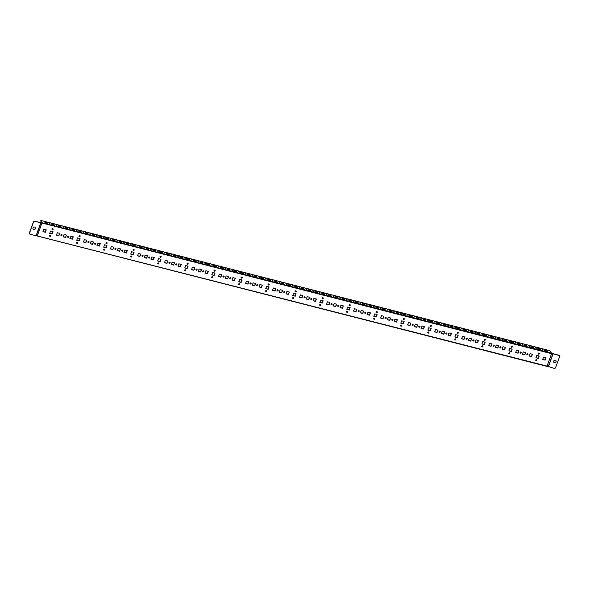 <?xml version="1.0" encoding="UTF-8"?>
<svg xmlns="http://www.w3.org/2000/svg" width="589" height="589" viewBox="0 0 589 589"><rect width="100%" height="100%" fill="white"/><g stroke="black" fill="none" stroke-linecap="round" stroke-linejoin="round"><path stroke-width="0.88" d="M520.102 352.428A0.618 0.56 149.5 0 0 520.713 353.142A0.618 0.56 149.5 0 0 521.199 352.259A0.618 0.56 149.5 0 0 520.102 352.428M521.147 352.185A0.618 0.56 -30.5 0 1 520.102 352.804M493.089 345.515A0.618 0.56 149.5 0 0 493.7 346.229A0.618 0.56 149.5 0 0 494.186 345.345A0.618 0.56 149.5 0 0 493.089 345.515M494.134 345.272A0.618 0.56 -30.5 0 1 493.089 345.89M466.076 338.609A0.618 0.56 149.5 0 0 466.694 339.316A0.618 0.56 149.5 0 0 467.18 338.439A0.618 0.56 149.5 0 0 466.076 338.609M467.121 338.366A0.618 0.56 -30.5 0 1 466.076 338.977M439.07 331.695A0.618 0.56 149.5 0 0 439.681 332.41A0.618 0.56 149.5 0 0 440.167 331.526A0.618 0.56 149.5 0 0 439.07 331.695M440.108 331.452A0.618 0.56 -30.5 0 1 439.063 332.071M412.057 324.782A0.618 0.56 149.5 0 0 412.668 325.496A0.618 0.56 149.5 0 0 413.154 324.62A0.618 0.56 149.5 0 0 412.057 324.782M413.095 324.539A0.618 0.56 -30.5 0 1 412.05 325.157M385.044 317.876A0.618 0.56 149.5 0 0 386.178 318.163A0.618 0.56 149.5 0 0 385.567 317.449A0.618 0.56 149.5 0 0 385.044 317.876M386.089 317.633A0.618 0.56 -30.5 0 1 385.037 318.244M358.031 310.963A0.618 0.56 149.5 0 0 358.642 311.677A0.618 0.56 149.5 0 0 359.128 310.793A0.618 0.56 149.5 0 0 358.031 310.963M359.076 310.72A0.618 0.56 -30.5 0 1 358.024 311.338M331.018 304.049A0.618 0.56 149.5 0 0 331.629 304.763A0.618 0.56 149.5 0 0 332.115 303.887A0.618 0.56 149.5 0 0 331.018 304.049M332.063 303.806A0.618 0.56 -30.5 0 1 331.018 304.425M304.005 297.143A0.618 0.56 149.5 0 0 305.139 297.43A0.618 0.56 149.5 0 0 304.528 296.716A0.618 0.56 149.5 0 0 304.005 297.143M305.05 296.9A0.618 0.56 -30.5 0 1 304.005 297.511M276.992 290.23A0.618 0.56 149.5 0 0 277.61 290.944A0.618 0.56 149.5 0 0 278.096 290.06A0.618 0.56 149.5 0 0 276.992 290.23M278.037 289.987A0.618 0.56 -30.5 0 1 276.992 290.605M249.986 283.316A0.618 0.56 149.5 0 0 250.597 284.031A0.618 0.56 149.5 0 0 251.083 283.154A0.618 0.56 149.5 0 0 249.986 283.316M251.024 283.073A0.618 0.56 -30.5 0 1 249.979 283.692M222.973 276.41A0.618 0.56 149.5 0 0 224.107 276.697A0.618 0.56 149.5 0 0 223.496 275.983A0.618 0.56 149.5 0 0 222.973 276.41M224.011 276.167A0.618 0.56 -30.5 0 1 222.966 276.778M195.96 269.497A0.618 0.56 149.5 0 0 196.571 270.211A0.618 0.56 149.5 0 0 197.057 269.328A0.618 0.56 149.5 0 0 195.96 269.497M197.006 269.254A0.618 0.56 -30.5 0 1 195.953 269.872M168.947 262.584A0.618 0.56 149.5 0 0 169.558 263.298A0.618 0.56 149.5 0 0 170.044 262.422A0.618 0.56 149.5 0 0 168.947 262.584M169.993 262.341A0.618 0.56 -30.5 0 1 168.94 262.959M141.934 255.678A0.618 0.56 149.5 0 0 143.068 255.965A0.618 0.56 149.5 0 0 142.457 255.251A0.618 0.56 149.5 0 0 141.934 255.678M142.98 255.435A0.618 0.56 -30.5 0 1 141.934 256.046M114.921 248.764A0.618 0.56 149.5 0 0 115.532 249.478A0.618 0.56 149.5 0 0 116.018 248.595A0.618 0.56 149.5 0 0 114.921 248.764M115.967 248.521A0.618 0.56 -30.5 0 1 114.921 249.14M87.908 241.851A0.618 0.56 149.5 0 0 88.527 242.565A0.618 0.56 149.5 0 0 89.013 241.689A0.618 0.56 149.5 0 0 87.908 241.851M88.954 241.608A0.618 0.56 -30.5 0 1 87.908 242.226M526.853 354.158A0.618 0.56 149.5 0 0 527.987 354.445A0.618 0.56 149.5 0 0 527.376 353.731A0.618 0.56 149.5 0 0 526.853 354.158M527.899 353.908A0.618 0.56 -30.5 0 1 526.853 354.526M499.84 347.245A0.618 0.56 149.5 0 0 500.459 347.959A0.618 0.56 149.5 0 0 500.944 347.076A0.618 0.56 149.5 0 0 499.84 347.245M500.886 347.002A0.618 0.56 -30.5 0 1 499.84 347.62M472.834 340.332A0.618 0.56 149.5 0 0 473.446 341.046A0.618 0.56 149.5 0 0 473.931 340.17A0.618 0.56 149.5 0 0 472.834 340.332M473.873 340.089A0.618 0.56 -30.5 0 1 472.827 340.707M445.821 333.426A0.618 0.56 149.5 0 0 446.955 333.713A0.618 0.56 149.5 0 0 446.344 332.999A0.618 0.56 149.5 0 0 445.821 333.426M446.867 333.183A0.618 0.56 -30.5 0 1 445.814 333.794M418.808 326.512A0.618 0.56 149.5 0 0 419.42 327.226A0.618 0.56 149.5 0 0 419.905 326.343A0.618 0.56 149.5 0 0 418.808 326.512M419.854 326.269A0.618 0.56 -30.5 0 1 418.801 326.888M391.795 319.599A0.618 0.56 149.5 0 0 392.407 320.313A0.618 0.56 149.5 0 0 392.892 319.437A0.618 0.56 149.5 0 0 391.795 319.599M392.841 319.356A0.618 0.56 -30.5 0 1 391.795 319.974M364.782 312.693A0.618 0.56 149.5 0 0 365.916 312.98A0.618 0.56 149.5 0 0 365.305 312.266A0.618 0.56 149.5 0 0 364.782 312.693M365.828 312.45A0.618 0.56 -30.5 0 1 364.782 313.061M337.769 305.779A0.618 0.56 149.5 0 0 338.38 306.494A0.618 0.56 149.5 0 0 338.874 305.61A0.618 0.56 149.5 0 0 337.769 305.779M338.815 305.536A0.618 0.56 -30.5 0 1 337.769 306.155M310.756 298.866A0.618 0.56 149.5 0 0 311.375 299.58A0.618 0.56 149.5 0 0 311.861 298.704A0.618 0.56 149.5 0 0 310.756 298.866M311.802 298.623A0.618 0.56 -30.5 0 1 310.756 299.241M283.751 291.96A0.618 0.56 149.5 0 0 284.885 292.247A0.618 0.56 149.5 0 0 284.273 291.533A0.618 0.56 149.5 0 0 283.751 291.96M284.789 291.717A0.618 0.56 -30.5 0 1 283.743 292.328M256.738 285.047A0.618 0.56 149.5 0 0 257.349 285.761A0.618 0.56 149.5 0 0 257.835 284.877A0.618 0.56 149.5 0 0 256.738 285.047M257.783 284.804A0.618 0.56 -30.5 0 1 256.73 285.422M229.725 278.133A0.618 0.56 149.5 0 0 230.336 278.847A0.618 0.56 149.5 0 0 230.822 277.971A0.618 0.56 149.5 0 0 229.725 278.133M230.77 277.89A0.618 0.56 -30.5 0 1 229.717 278.509M202.712 271.227A0.618 0.56 149.5 0 0 203.846 271.514A0.618 0.56 149.5 0 0 203.234 270.8A0.618 0.56 149.5 0 0 202.712 271.227M203.757 270.984A0.618 0.56 -30.5 0 1 202.712 271.595M175.699 264.314A0.618 0.56 149.5 0 0 176.31 265.028A0.618 0.56 149.5 0 0 176.796 264.144A0.618 0.56 149.5 0 0 175.699 264.314M176.744 264.071A0.618 0.56 -30.5 0 1 175.699 264.689M148.686 257.4A0.618 0.56 149.5 0 0 149.297 258.115A0.618 0.56 149.5 0 0 149.79 257.238A0.618 0.56 149.5 0 0 148.686 257.4M149.731 257.157A0.618 0.56 -30.5 0 1 148.686 257.776M121.68 250.494A0.618 0.56 149.5 0 0 122.291 251.201A0.618 0.56 149.5 0 0 122.777 250.325A0.618 0.56 149.5 0 0 121.68 250.494M122.718 250.251A0.618 0.56 -30.5 0 1 121.673 250.862M94.667 243.581A0.618 0.56 149.5 0 0 95.278 244.295A0.618 0.56 149.5 0 0 95.764 243.412A0.618 0.56 149.5 0 0 94.667 243.581M95.705 243.338A0.618 0.56 -30.5 0 1 94.66 243.956M67.654 236.668A0.618 0.56 149.5 0 0 68.265 237.382A0.618 0.56 149.5 0 0 68.751 236.506A0.618 0.56 149.5 0 0 67.654 236.668M68.699 236.425A0.618 0.56 -30.5 0 1 67.647 237.043M60.903 234.945A0.618 0.56 149.5 0 0 61.514 235.652A0.618 0.56 149.5 0 0 62 234.775A0.618 0.56 149.5 0 0 60.903 234.945M61.941 234.702A0.618 0.56 -30.5 0 1 60.895 235.313M535.784 360.056A0.618 0.56 149.5 0 0 536.918 360.343A0.618 0.56 149.5 0 0 536.307 359.629A0.618 0.56 149.5 0 0 535.784 360.056M535.776 360.424A0.618 0.56 149.5 0 0 536.822 359.805M508.771 353.142A0.618 0.56 149.5 0 0 509.382 353.856A0.618 0.56 149.5 0 0 509.868 352.973A0.618 0.56 149.5 0 0 508.771 353.142M508.763 353.518A0.618 0.56 149.5 0 0 509.816 352.899M481.758 346.229A0.618 0.56 149.5 0 0 482.369 346.943A0.618 0.56 149.5 0 0 482.855 346.06A0.618 0.56 149.5 0 0 481.758 346.229M481.758 346.604A0.618 0.56 149.5 0 0 482.803 345.986M454.745 339.323A0.618 0.56 149.5 0 0 455.879 339.61A0.618 0.56 149.5 0 0 455.268 338.896A0.618 0.56 149.5 0 0 454.745 339.323M454.745 339.691A0.618 0.56 149.5 0 0 455.79 339.073M427.732 332.41A0.618 0.56 149.5 0 0 428.343 333.124A0.618 0.56 149.5 0 0 428.836 332.24A0.618 0.56 149.5 0 0 427.732 332.41M427.732 332.785A0.618 0.56 149.5 0 0 428.777 332.167M400.719 325.496A0.618 0.56 149.5 0 0 401.337 326.21A0.618 0.56 149.5 0 0 401.823 325.334A0.618 0.56 149.5 0 0 400.719 325.496M400.719 325.872A0.618 0.56 149.5 0 0 401.764 325.253M373.713 318.59A0.618 0.56 149.5 0 0 374.847 318.877A0.618 0.56 149.5 0 0 374.236 318.163A0.618 0.56 149.5 0 0 373.713 318.59M373.706 318.958A0.618 0.56 149.5 0 0 374.751 318.347M346.7 311.677A0.618 0.56 149.5 0 0 347.311 312.391A0.618 0.56 149.5 0 0 347.797 311.507A0.618 0.56 149.5 0 0 346.7 311.677M346.693 312.052A0.618 0.56 149.5 0 0 347.746 311.434M319.687 304.763A0.618 0.56 149.5 0 0 320.298 305.477A0.618 0.56 149.5 0 0 320.784 304.601A0.618 0.56 149.5 0 0 319.687 304.763M319.68 305.139A0.618 0.56 149.5 0 0 320.733 304.52M292.674 297.857A0.618 0.56 149.5 0 0 293.808 298.144A0.618 0.56 149.5 0 0 293.197 297.43A0.618 0.56 149.5 0 0 292.674 297.857M292.674 298.225A0.618 0.56 149.5 0 0 293.72 297.614M265.661 290.944A0.618 0.56 149.5 0 0 266.272 291.658A0.618 0.56 149.5 0 0 266.758 290.775A0.618 0.56 149.5 0 0 265.661 290.944M265.661 291.319A0.618 0.56 149.5 0 0 266.707 290.701M238.648 284.031A0.618 0.56 149.5 0 0 239.259 284.745A0.618 0.56 149.5 0 0 239.752 283.869A0.618 0.56 149.5 0 0 238.648 284.031M238.648 284.406A0.618 0.56 149.5 0 0 239.694 283.788M211.635 277.124A0.618 0.56 149.5 0 0 212.254 277.831A0.618 0.56 149.5 0 0 212.739 276.955A0.618 0.56 149.5 0 0 211.635 277.124M211.635 277.493A0.618 0.56 149.5 0 0 212.681 276.882M184.629 270.211A0.618 0.56 149.5 0 0 185.24 270.925A0.618 0.56 149.5 0 0 185.726 270.042A0.618 0.56 149.5 0 0 184.629 270.211M184.622 270.587A0.618 0.56 149.5 0 0 185.668 269.968M157.616 263.298A0.618 0.56 149.5 0 0 158.227 264.012A0.618 0.56 149.5 0 0 158.713 263.136A0.618 0.56 149.5 0 0 157.616 263.298M157.609 263.673A0.618 0.56 149.5 0 0 158.662 263.055M130.603 256.392A0.618 0.56 149.5 0 0 131.737 256.679A0.618 0.56 149.5 0 0 131.126 255.965A0.618 0.56 149.5 0 0 130.603 256.392M130.596 256.76A0.618 0.56 149.5 0 0 131.649 256.149M103.59 249.478A0.618 0.56 149.5 0 0 104.201 250.192A0.618 0.56 149.5 0 0 104.687 249.309A0.618 0.56 149.5 0 0 103.59 249.478M103.59 249.854A0.618 0.56 149.5 0 0 104.636 249.235M76.577 242.565A0.618 0.56 149.5 0 0 77.188 243.279A0.618 0.56 149.5 0 0 77.674 242.403A0.618 0.56 149.5 0 0 76.577 242.565M76.577 242.94A0.618 0.56 149.5 0 0 77.623 242.322M538.191 353.444A0.618 0.56 149.5 0 0 538.802 354.151A0.618 0.56 149.5 0 0 539.288 353.275A0.618 0.56 149.5 0 0 538.191 353.444M538.184 353.812A0.618 0.56 149.5 0 0 539.229 353.201M511.178 346.531A0.618 0.56 149.5 0 0 511.789 347.245A0.618 0.56 149.5 0 0 512.275 346.361A0.618 0.56 149.5 0 0 511.178 346.531M511.171 346.906A0.618 0.56 149.5 0 0 512.216 346.288M484.165 339.617A0.618 0.56 149.5 0 0 484.776 340.332A0.618 0.56 149.5 0 0 485.262 339.455A0.618 0.56 149.5 0 0 484.165 339.617M484.158 339.993A0.618 0.56 149.5 0 0 485.211 339.374M457.152 332.711A0.618 0.56 149.5 0 0 458.286 332.999A0.618 0.56 149.5 0 0 457.675 332.284A0.618 0.56 149.5 0 0 457.152 332.711M457.145 333.079A0.618 0.56 149.5 0 0 458.198 332.468M430.139 325.798A0.618 0.56 149.5 0 0 430.75 326.512A0.618 0.56 149.5 0 0 431.236 325.629A0.618 0.56 149.5 0 0 430.139 325.798M430.139 326.173A0.618 0.56 149.5 0 0 431.185 325.555M403.126 318.885A0.618 0.56 149.5 0 0 403.737 319.599A0.618 0.56 149.5 0 0 404.231 318.723A0.618 0.56 149.5 0 0 403.126 318.885M403.126 319.26A0.618 0.56 149.5 0 0 404.172 318.642M376.113 311.979A0.618 0.56 149.5 0 0 376.732 312.685A0.618 0.56 149.5 0 0 377.218 311.809A0.618 0.56 149.5 0 0 376.113 311.979M376.113 312.347A0.618 0.56 149.5 0 0 377.159 311.736M349.108 305.065A0.618 0.56 149.5 0 0 349.719 305.779A0.618 0.56 149.5 0 0 350.205 304.896A0.618 0.56 149.5 0 0 349.108 305.065M349.1 305.441A0.618 0.56 149.5 0 0 350.146 304.822M322.095 298.152A0.618 0.56 149.5 0 0 322.706 298.866A0.618 0.56 149.5 0 0 323.192 297.99A0.618 0.56 149.5 0 0 322.095 298.152M322.087 298.527A0.618 0.56 149.5 0 0 323.133 297.909M295.082 291.246A0.618 0.56 149.5 0 0 296.215 291.533A0.618 0.56 149.5 0 0 295.604 290.819A0.618 0.56 149.5 0 0 295.082 291.246M295.074 291.614A0.618 0.56 149.5 0 0 296.127 291.003M268.069 284.332A0.618 0.56 149.5 0 0 268.68 285.047A0.618 0.56 149.5 0 0 269.166 284.163A0.618 0.56 149.5 0 0 268.069 284.332M268.061 284.708A0.618 0.56 149.5 0 0 269.114 284.089M241.056 277.419A0.618 0.56 149.5 0 0 241.667 278.133A0.618 0.56 149.5 0 0 242.153 277.257A0.618 0.56 149.5 0 0 241.056 277.419M241.056 277.794A0.618 0.56 149.5 0 0 242.101 277.176M214.043 270.513A0.618 0.56 149.5 0 0 215.176 270.8A0.618 0.56 149.5 0 0 214.565 270.086A0.618 0.56 149.5 0 0 214.043 270.513M214.043 270.881A0.618 0.56 149.5 0 0 215.088 270.27M187.03 263.6A0.618 0.56 149.5 0 0 187.648 264.314A0.618 0.56 149.5 0 0 188.134 263.43A0.618 0.56 149.5 0 0 187.03 263.6M187.03 263.975A0.618 0.56 149.5 0 0 188.075 263.357M160.024 256.686A0.618 0.56 149.5 0 0 160.635 257.4A0.618 0.56 149.5 0 0 161.121 256.524A0.618 0.56 149.5 0 0 160.024 256.686M160.017 257.062A0.618 0.56 149.5 0 0 161.062 256.443M133.011 249.78A0.618 0.56 149.5 0 0 134.145 250.067A0.618 0.56 149.5 0 0 133.534 249.353A0.618 0.56 149.5 0 0 133.011 249.78M133.004 250.148A0.618 0.56 149.5 0 0 134.049 249.537M105.998 242.867A0.618 0.56 149.5 0 0 106.609 243.581A0.618 0.56 149.5 0 0 107.095 242.697A0.618 0.56 149.5 0 0 105.998 242.867M105.991 243.242A0.618 0.56 149.5 0 0 107.043 242.624M78.985 235.953A0.618 0.56 149.5 0 0 79.596 236.668A0.618 0.56 149.5 0 0 80.082 235.791A0.618 0.56 149.5 0 0 78.985 235.953M78.978 236.329A0.618 0.56 149.5 0 0 80.03 235.71M51.972 229.047A0.618 0.56 149.5 0 0 53.106 229.335A0.618 0.56 149.5 0 0 51.972 229.047M51.972 229.416A0.618 0.56 149.5 0 0 53.017 228.804M49.564 235.659A0.618 0.56 149.5 0 0 50.698 235.946A0.618 0.56 149.5 0 0 50.087 235.232A0.618 0.56 149.5 0 0 49.564 235.659M49.564 236.027A0.618 0.56 149.5 0 0 50.61 235.416M542.381 349.527L543.095 349.962L542.381 349.527M535.629 347.797L536.336 348.232L535.629 347.797M528.878 346.067L529.585 346.509L528.878 346.067M522.119 344.344L522.833 344.779L522.119 344.344M515.368 342.614L516.082 343.048L515.368 342.614M508.616 340.884L509.33 341.325L508.616 340.884M501.865 339.161L502.572 339.595L501.865 339.161M495.106 337.431L495.82 337.865L495.106 337.431M488.355 335.701L489.069 336.142L488.355 335.701M481.603 333.978L482.317 334.412L481.603 333.978M474.852 332.248L475.566 332.682L474.852 332.248M468.1 330.517L468.807 330.959L468.1 330.517M461.342 328.795L462.056 329.229L461.342 328.795M454.59 327.064L455.304 327.499L454.59 327.064M447.839 325.334L448.553 325.776L447.839 325.334M441.087 323.611L441.794 324.046L441.087 323.611M434.336 321.881L435.043 322.316L434.336 321.881M427.577 320.151L428.291 320.593L427.577 320.151M420.826 318.428L421.54 318.863L420.826 318.428M414.074 316.698L414.789 317.132L414.074 316.698M407.323 314.968L408.03 315.409L407.323 314.968M400.564 313.245L401.278 313.679L400.564 313.245M393.813 311.515L394.527 311.949L393.813 311.515M387.061 309.785L387.776 310.226L387.061 309.785M380.31 308.062L381.024 308.496L380.31 308.062M373.559 306.332L374.265 306.766L373.559 306.332M366.8 304.601L367.514 305.043L366.8 304.601M360.048 302.879L360.762 303.313L360.048 302.879M353.297 301.148L354.011 301.583L353.297 301.148M346.546 299.418L347.252 299.86L346.546 299.418M339.794 297.695L340.501 298.13L339.794 297.695M333.035 295.965L333.749 296.4L333.035 295.965M326.284 294.235L326.998 294.677L326.284 294.235M319.532 292.512L320.247 292.947L319.532 292.512M312.781 290.782L313.488 291.216L312.781 290.782M306.022 289.052L306.736 289.493L306.022 289.052M299.271 287.329L299.985 287.763L299.271 287.329M292.519 285.599L293.234 286.033L292.519 285.599M285.768 283.869L286.482 284.31L285.768 283.869M279.017 282.146L279.723 282.58L279.017 282.146M272.258 280.416L272.972 280.85L272.258 280.416M265.506 278.685L266.221 279.127L265.506 278.685M258.755 276.963L259.469 277.397L258.755 276.963M252.004 275.232L252.71 275.667L252.004 275.232M245.252 273.502L245.959 273.944L245.252 273.502M238.493 271.779L239.208 272.214L238.493 271.779M231.742 270.049L232.456 270.484L231.742 270.049M224.991 268.319L225.705 268.761L224.991 268.319M218.239 266.596L218.946 267.031L218.239 266.596M211.48 264.866L212.195 265.3L211.48 264.866M204.729 263.136L205.443 263.577L204.729 263.136M197.978 261.413L198.692 261.847L197.978 261.413M191.226 259.683L191.94 260.117L191.226 259.683M184.475 257.953L185.182 258.394L184.475 257.953M177.716 256.23L178.43 256.664L177.716 256.23M170.965 254.5L171.679 254.934L170.965 254.5M164.213 252.769L164.927 253.211L164.213 252.769M157.462 251.047L158.169 251.481L157.462 251.047M150.71 249.316L151.417 249.751L150.71 249.316M143.952 247.586L144.666 248.028L143.952 247.586M137.2 245.863L137.914 246.298L137.2 245.863M130.449 244.133L131.163 244.568L130.449 244.133M123.697 242.403L124.404 242.845L123.697 242.403M116.939 240.68L117.653 241.115L116.939 240.68M110.187 238.95L110.901 239.384L110.187 238.95M103.436 237.22L104.15 237.661L103.436 237.22M96.684 235.497L97.399 235.931L96.684 235.497M89.933 233.767L90.64 234.201L89.933 233.767M83.174 232.037L83.888 232.478L83.174 232.037M76.423 230.314L77.137 230.748L76.423 230.314M69.671 228.584L70.385 229.018L69.671 228.584M62.92 226.853L63.627 227.295L62.92 226.853M56.169 225.131L56.875 225.565L56.169 225.131M49.41 223.4L50.124 223.835L49.41 223.4M555.964 360.726A1.318 1.2 -30.5 0 1 553.697 362.058M553.66 361.16A1.318 1.2 149.5 0 0 554.971 362.684A1.318 1.2 149.5 0 0 556.016 360.799A1.318 1.2 149.5 0 0 553.66 361.16M35.303 227.516A1.318 1.2 -30.5 0 1 33.036 228.856M33.006 227.958A1.318 1.2 149.5 0 0 34.317 229.482A1.318 1.2 149.5 0 0 35.355 227.597A1.318 1.2 149.5 0 0 33.006 227.958M551.635 353.378L550.472 351.191L549.139 350.492L41.591 220.632L40.737 220.661L41.944 223.01L37.232 235.968L30.238 234.326A1.178 1.06 149.5 0 1 29.612 233.87L29.516 233.708A1.178 1.06 -30.5 0 1 29.45 232.832L29.546 232.994A1.178 1.06 149.5 0 0 29.612 233.87M51.994 224.659L54.424 225.285L53.849 224.321L51.42 223.695L51.994 224.659M45.235 222.936L47.672 223.555L47.098 222.59L44.668 221.965L45.235 222.936M58.171 225.425L58.745 226.39L61.175 227.008L60.608 226.043L58.171 225.425M64.93 227.148L65.497 228.12L67.926 228.738L67.36 227.774L64.93 227.148M71.681 228.878L72.248 229.843L74.678 230.468L74.111 229.504L71.681 228.878M78.433 230.608L79 231.573L81.437 232.191L80.862 231.227L78.433 230.608M85.184 232.331L85.758 233.303L88.188 233.921L87.614 232.957L85.184 232.331M91.943 234.061L92.51 235.026L94.939 235.652L94.373 234.687L91.943 234.061M98.694 235.791L99.261 236.756L101.691 237.374L101.124 236.41L98.694 235.791M105.446 237.514L106.013 238.486L108.442 239.105L107.875 238.14L105.446 237.514M112.197 239.244L112.764 240.209L115.201 240.835L114.627 239.87L112.197 239.244M118.949 240.975L119.523 241.939L121.952 242.558L121.386 241.593L118.949 240.975M125.707 242.697L126.274 243.669L128.704 244.288L128.137 243.323L125.707 242.697M132.459 244.428L133.026 245.392L135.455 246.018L134.888 245.053L132.459 244.428M139.21 246.158L139.777 247.122L142.214 247.741L141.64 246.776L139.21 246.158M145.962 247.881L146.536 248.852L148.965 249.471L148.391 248.506L145.962 247.881M152.713 249.611L153.287 250.575L155.717 251.201L155.15 250.237L152.713 249.611M159.472 251.341L160.039 252.306L162.468 252.924L161.901 251.959L159.472 251.341M166.223 253.064L166.79 254.036L169.22 254.654L168.653 253.69L166.223 253.064M172.975 254.794L173.541 255.759L175.978 256.384L175.404 255.42L172.975 254.794M179.726 256.524L180.3 257.489L182.73 258.107L182.156 257.143L179.726 256.524M186.477 258.247L187.052 259.219L189.481 259.837L188.914 258.873L186.477 258.247M193.236 259.977L193.803 260.942L196.233 261.568L195.666 260.603L193.236 259.977M199.988 261.707L200.554 262.672L202.984 263.29L202.417 262.326L199.988 261.707M206.739 263.43L207.306 264.402L209.743 265.021L209.169 264.056L206.739 263.43M213.49 265.16L214.065 266.125L216.494 266.751L215.927 265.786L213.49 265.16M220.249 266.891L220.816 267.855L223.246 268.474L222.679 267.509L220.249 266.891M227.001 268.613L227.568 269.585L229.997 270.204L229.43 269.239L227.001 268.613M233.752 270.344L234.319 271.308L236.756 271.934L236.182 270.969L233.752 270.344M240.503 272.074L241.078 273.038L243.507 273.657L242.933 272.692L240.503 272.074M247.255 273.797L247.829 274.768L250.259 275.387L249.692 274.422L247.255 273.797M254.014 275.527L254.581 276.491L257.01 277.117L256.443 276.153L254.014 275.527M260.765 277.257L261.332 278.222L263.762 278.84L263.195 277.875L260.765 277.257M267.516 278.98L268.083 279.952L270.52 280.57L269.946 279.606L267.516 278.98M274.268 280.71L274.842 281.675L277.272 282.3L276.697 281.336L274.268 280.71M281.019 282.44L281.594 283.405L284.023 284.023L283.456 283.059L281.019 282.44M287.778 284.163L288.345 285.135L290.775 285.753L290.208 284.789L287.778 284.163M294.529 285.893L295.096 286.858L297.526 287.484L296.959 286.519L294.529 285.893M301.281 287.623L301.848 288.588L304.285 289.206L303.71 288.242L301.281 287.623M308.032 289.346L308.607 290.318L311.036 290.937L310.469 289.972L308.032 289.346M314.791 291.076L315.358 292.041L317.788 292.667L317.221 291.702L314.791 291.076M321.542 292.807L322.109 293.771L324.539 294.39L323.972 293.425L321.542 292.807M328.294 294.529L328.861 295.501L331.298 296.12L330.724 295.155L328.294 294.529M335.045 296.26L335.62 297.224L338.049 297.85L337.475 296.885L335.045 296.26M341.797 297.99L342.371 298.954L344.801 299.573L344.234 298.608L341.797 297.99M348.555 299.713L349.122 300.684L351.552 301.303L350.985 300.338L348.555 299.713M355.307 301.443L355.874 302.407L358.303 303.033L357.737 302.069L355.307 301.443M362.058 303.173L362.625 304.138L365.062 304.756L364.488 303.791L362.058 303.173M368.81 304.896L369.384 305.868L371.814 306.486L371.239 305.522L368.81 304.896M375.561 306.626L376.135 307.591L378.565 308.216L377.998 307.252L375.561 306.626M382.32 308.356L382.887 309.321L385.316 309.939L384.75 308.975L382.32 308.356M389.071 310.079L389.638 311.051L392.068 311.669L391.501 310.705L389.071 310.079M395.823 311.809L396.39 312.774L398.827 313.4L398.252 312.435L395.823 311.809M402.574 313.539L403.148 314.504L405.578 315.122L405.011 314.158L402.574 313.539M409.333 315.262L409.9 316.234L412.329 316.853L411.763 315.888L409.333 315.262M416.084 316.992L416.651 317.957L419.081 318.583L418.514 317.618L416.084 316.992M422.836 318.723L423.403 319.687L425.832 320.306L425.265 319.341L422.836 318.723M429.587 320.445L430.161 321.417L432.591 322.036L432.017 321.071L429.587 320.445M436.339 322.176L436.913 323.14L439.342 323.766L438.776 322.801L436.339 322.176M443.097 323.906L443.664 324.87L446.094 325.489L445.527 324.524L443.097 323.906M449.849 325.629L450.416 326.601L452.845 327.219L452.278 326.254L449.849 325.629M456.6 327.359L457.167 328.323L459.604 328.949L459.03 327.985L456.6 327.359M463.352 329.089L463.926 330.054L466.355 330.672L465.781 329.707L463.352 329.089M470.103 330.812L470.677 331.784L473.107 332.402L472.54 331.438L470.103 330.812M476.862 332.542L477.429 333.507L479.858 334.132L479.291 333.168L476.862 332.542M483.613 334.272L484.18 335.237L486.61 335.855L486.043 334.891L483.613 334.272M490.365 335.995L490.931 336.967L493.368 337.585L492.794 336.621L490.365 335.995M497.116 337.725L497.69 338.69L500.12 339.316L499.553 338.351L497.116 337.725M503.875 339.455L504.442 340.42L506.871 341.038L506.304 340.074L503.875 339.455M510.626 341.178L511.193 342.15L513.623 342.769L513.056 341.804L510.626 341.178M517.378 342.908L517.945 343.873L520.374 344.499L519.807 343.534L517.378 342.908M524.129 344.639L524.703 345.603L527.133 346.222L526.559 345.257L524.129 344.639M530.88 346.361L531.455 347.333L533.884 347.952L533.317 346.987L530.88 346.361M537.639 348.092L538.206 349.056L540.636 349.682L540.069 348.717L537.639 348.092M544.391 349.822L544.958 350.786L547.387 351.405L546.82 350.44L544.391 349.822M51.722 224.21L53.974 225.167M44.97 222.48L47.223 223.445M40.759 220.787L41.576 222.804M58.473 225.933L60.726 226.898M65.232 227.663L67.485 228.628M71.983 229.393L74.236 230.351M78.735 231.116L80.987 232.081M85.486 232.846L87.739 233.811M92.237 234.569L94.498 235.534M98.996 236.299L101.249 237.264M105.748 238.03L108.001 238.994M112.499 239.752L114.752 240.717M119.25 241.483L121.503 242.447M126.002 243.213L128.262 244.177M132.761 244.936L135.014 245.9M139.512 246.666L141.765 247.63M146.263 248.396L148.516 249.361M153.015 250.119L155.268 251.083M159.774 251.849L162.027 252.814M166.525 253.579L168.778 254.544M173.276 255.302L175.529 256.267M180.028 257.032L182.281 257.997M186.779 258.762L189.04 259.727M193.538 260.485L195.791 261.45M200.289 262.215L202.542 263.18M207.041 263.946L209.294 264.91M213.792 265.668L216.045 266.633M220.544 267.399L222.804 268.363M227.302 269.129L229.555 270.093M234.054 270.852L236.307 271.816M240.805 272.582L243.058 273.546M247.557 274.312L249.81 275.277M254.315 276.035L256.568 276.999M261.067 277.765L263.32 278.73M267.818 279.495L270.071 280.46M274.57 281.218L276.823 282.183M281.321 282.948L283.581 283.913M288.08 284.678L290.333 285.643M294.831 286.401L297.084 287.366M301.583 288.131L303.836 289.096M308.334 289.862L310.587 290.826M315.086 291.584L317.346 292.549M321.844 293.315L324.097 294.279M328.596 295.045L330.849 296.009M335.347 296.768L337.6 297.732M342.099 298.498L344.351 299.462M348.857 300.228L351.11 301.193M355.609 301.951L357.862 302.915M362.36 303.681L364.613 304.646M369.112 305.411L371.364 306.376M375.863 307.134L378.123 308.099M382.622 308.864L384.875 309.829M389.373 310.594L391.626 311.559M396.125 312.317L398.378 313.282M402.876 314.047L405.129 315.012M409.627 315.778L411.888 316.742M416.386 317.5L418.639 318.465M423.138 319.231L425.391 320.195M429.889 320.961L432.142 321.925M436.64 322.684L438.893 323.648M443.399 324.414L445.652 325.378M450.151 326.144L452.404 327.109M456.902 327.867L459.155 328.831M463.653 329.597L465.906 330.562M470.405 331.327L472.665 332.292M477.164 333.05L479.417 334.015M483.915 334.78L486.168 335.745M490.666 336.51L492.919 337.475M497.418 338.233L499.671 339.198M504.169 339.963L506.43 340.928M510.928 341.694L513.181 342.658M517.679 343.416L519.932 344.381M524.431 345.147L526.684 346.111M531.182 346.877L533.435 347.841M537.941 348.6L540.194 349.564M544.692 350.33L546.945 351.294M551.665 353.422L546.945 366.38L551.657 353.422L558.858 355.41A1.178 1.06 149.5 0 1 559.55 356.743L555.604 367.588A1.178 1.06 149.5 0 1 554.139 368.368L547.041 366.108L37.225 235.968L41.944 223.01L551.562 353.687M547.041 366.108L37.122 235.968L546.835 366.38M543.522 357.118L542.66 359.496L545.09 360.122L545.951 357.744L543.522 357.118M536.77 355.388L535.902 357.773L538.331 358.392L539.2 356.014L536.77 355.388M530.019 353.665L529.15 356.043L531.58 356.669L532.449 354.283L530.019 353.665M523.268 351.935L522.399 354.313L524.828 354.939L525.697 352.561L523.268 351.935M516.509 350.205L515.647 352.59L518.077 353.209L518.946 350.83L516.509 350.205M509.757 348.482L508.889 350.86L511.326 351.486L512.187 349.1L509.757 348.482M503.006 346.752L502.137 349.13L504.567 349.756L505.436 347.377L503.006 346.752M496.255 345.021L495.386 347.407L497.815 348.025L498.684 345.647L496.255 345.021M489.496 343.299L488.634 345.677L491.064 346.303L491.933 343.917L489.496 343.299M482.744 341.568L481.883 343.947L484.313 344.572L485.174 342.194L482.744 341.568M475.993 339.838L475.124 342.224L477.561 342.842L478.423 340.464L475.993 339.838M469.242 338.115L468.373 340.494L470.802 341.119L471.671 338.734L469.242 338.115M462.49 336.385L461.621 338.763L464.051 339.389L464.92 337.011L462.49 336.385M455.731 334.655L454.87 337.041L457.3 337.659L458.168 335.281L455.731 334.655M448.98 332.932L448.119 335.31L450.548 335.936L451.41 333.551L448.98 332.932M442.229 331.202L441.36 333.58L443.789 334.206L444.658 331.828L442.229 331.202M435.477 329.472L434.608 331.857L437.038 332.476L437.907 330.098L435.477 329.472M428.726 327.749L427.857 330.127L430.287 330.753L431.155 328.368L428.726 327.749M421.967 326.019L421.106 328.397L423.535 329.023L424.404 326.645L421.967 326.019M415.216 324.289L414.347 326.674L416.784 327.293L417.645 324.914L415.216 324.289M408.464 322.566L407.595 324.944L410.025 325.57L410.894 323.184L408.464 322.566M401.713 320.836L400.844 323.214L403.274 323.84L404.142 321.461L401.713 320.836M394.954 319.113L394.093 321.491L396.522 322.109L397.391 319.731L394.954 319.113M388.203 317.383L387.341 319.761L389.771 320.387L390.632 318.001L388.203 317.383M381.451 315.652L380.582 318.031L383.019 318.656L383.881 316.278L381.451 315.652M374.7 313.93L373.831 316.308L376.261 316.926L377.129 314.548L374.7 313.93M367.948 312.199L367.08 314.578L369.509 315.203L370.378 312.818L367.948 312.199M361.19 310.469L360.328 312.847L362.758 313.473L363.627 311.095L361.19 310.469M354.438 308.746L353.577 311.125L356.006 311.743L356.868 309.365L354.438 308.746M347.687 307.016L346.818 309.394L349.248 310.02L350.116 307.635L347.687 307.016M340.935 305.286L340.067 307.664L342.496 308.29L343.365 305.912L340.935 305.286M334.184 303.563L333.315 305.941L335.745 306.56L336.613 304.182L334.184 303.563M327.425 301.833L326.564 304.211L328.993 304.837L329.862 302.452L327.425 301.833M320.674 300.103L319.805 302.481L322.242 303.107L323.103 300.729L320.674 300.103M313.922 298.38L313.053 300.758L315.483 301.377L316.352 298.998L313.922 298.38M307.171 296.65L306.302 299.028L308.732 299.654L309.6 297.268L307.171 296.65M300.412 294.92L299.551 297.298L301.98 297.924L302.849 295.545L300.412 294.92M293.661 293.197L292.799 295.575L295.229 296.193L296.09 293.815L293.661 293.197M286.909 291.467L286.04 293.845L288.477 294.471L289.339 292.085L286.909 291.467M280.158 289.736L279.289 292.115L281.719 292.74L282.587 290.362L280.158 289.736M273.406 288.014L272.538 290.392L274.967 291.01L275.836 288.632L273.406 288.014M266.648 286.283L265.786 288.662L268.216 289.287L269.085 286.902L266.648 286.283M259.896 284.553L259.035 286.931L261.464 287.557L262.326 285.179L259.896 284.553M253.145 282.83L252.276 285.209L254.706 285.827L255.574 283.449L253.145 282.83M246.393 281.1L245.525 283.478L247.954 284.104L248.823 281.719L246.393 281.1M239.642 279.37L238.773 281.748L241.203 282.374L242.072 279.996L239.642 279.37M232.883 277.647L232.022 280.025L234.451 280.644L235.32 278.266L232.883 277.647M226.132 275.917L225.263 278.295L227.7 278.921L228.561 276.536L226.132 275.917M219.38 274.187L218.512 276.565L220.941 277.191L221.81 274.813L219.38 274.187M212.629 272.464L211.76 274.842L214.19 275.461L215.059 273.082L212.629 272.464M205.87 270.734L205.009 273.112L207.438 273.738L208.307 271.352L205.87 270.734M199.119 269.004L198.257 271.382L200.687 272.008L201.548 269.629L199.119 269.004M192.367 267.281L191.499 269.659L193.936 270.277L194.797 267.899L192.367 267.281M185.616 265.551L184.747 267.929L187.177 268.555L188.046 266.169L185.616 265.551M178.865 263.82L177.996 266.199L180.425 266.824L181.294 264.446L178.865 263.82M172.106 262.098L171.244 264.476L173.674 265.094L174.543 262.716L172.106 262.098M165.354 260.367L164.493 262.746L166.923 263.371L167.784 260.986L165.354 260.367M158.603 258.637L157.734 261.015L160.164 261.641L161.033 259.263L158.603 258.637M151.852 256.914L150.983 259.293L153.412 259.911L154.281 257.533L151.852 256.914M145.1 255.184L144.231 257.562L146.661 258.188L147.53 255.803L145.1 255.184M138.341 253.454L137.48 255.832L139.91 256.458L140.778 254.08L138.341 253.454M131.59 251.731L130.721 254.109L133.158 254.728L134.02 252.35L131.59 251.731M124.839 250.001L123.97 252.379L126.399 253.005L127.268 250.619L124.839 250.001M118.087 248.271L117.218 250.656L119.648 251.275L120.517 248.897L118.087 248.271M111.328 246.548L110.467 248.926L112.897 249.545L113.765 247.166L111.328 246.548M104.577 244.818L103.716 247.196L106.145 247.822L107.007 245.436L104.577 244.818M97.826 243.088L96.957 245.473L99.394 246.092L100.255 243.713L97.826 243.088M91.074 241.365L90.205 243.743L92.635 244.361L93.504 241.983L91.074 241.365M84.323 239.635L83.454 242.013L85.884 242.639L86.752 240.253L84.323 239.635M77.564 237.904L76.703 240.29L79.132 240.908L80.001 238.53L77.564 237.904M70.813 236.182L69.951 238.56L72.381 239.178L73.242 236.8L70.813 236.182M64.061 234.451L63.192 236.83L65.622 237.455L66.491 235.07L64.061 234.451M57.31 232.721L56.441 235.107L58.871 235.725L59.739 233.347L57.31 232.721M50.558 230.998L49.69 233.377L52.119 233.995L52.988 231.617L50.558 230.998M43.8 229.268L42.938 231.646L45.368 232.272L46.236 229.887L43.8 229.268M545.812 357.707L544.994 359.96L542.705 359.371M539.06 355.977L538.243 358.23L535.946 357.648M532.309 354.247L531.484 356.507L529.194 355.918M525.557 352.524L524.733 354.777L522.443 354.188M518.799 350.794L517.981 353.047L515.692 352.465M512.047 349.063L511.23 351.324L508.94 350.735M505.296 347.341L504.478 349.594L502.181 349.005M498.544 345.61L497.72 347.863L495.43 347.282M491.793 343.88L490.968 346.141L488.679 345.552M485.034 342.157L484.217 344.41L481.927 343.821M478.283 340.427L477.465 342.68L475.176 342.099M471.531 338.697L470.707 340.957L468.417 340.368M464.78 336.974L463.955 339.227L461.666 338.638M458.028 335.244L457.204 337.497L454.914 336.915M451.27 333.514L450.452 335.774L448.163 335.185M444.518 331.791L443.701 334.044L441.404 333.455M437.767 330.061L436.942 332.314L434.653 331.732M431.015 328.331L430.191 330.591L427.901 330.002M424.257 326.608L423.439 328.861L421.15 328.272M417.505 324.878L416.688 327.131L414.398 326.549M410.754 323.147L409.937 325.408L407.64 324.819M404.002 321.425L403.178 323.678L400.888 323.089M397.251 319.694L396.426 321.947L394.137 321.366M390.492 317.964L389.675 320.225L387.385 319.636M383.741 316.241L382.924 318.494L380.634 317.905M376.989 314.511L376.165 316.764L373.875 316.183M370.238 312.781L369.413 315.041L367.124 314.452M363.487 311.058L362.662 313.311L360.372 312.722M356.728 309.328L355.911 311.581L353.621 310.999M349.976 307.598L349.159 309.858L346.862 309.269M343.225 305.875L342.4 308.128L340.111 307.539M336.474 304.145L335.649 306.398L333.359 305.816M329.715 302.415L328.898 304.675L326.608 304.086M322.963 300.692L322.146 302.945L319.856 302.356M316.212 298.962L315.395 301.215L313.098 300.633M309.461 297.231L308.636 299.492L306.346 298.903M302.709 295.509L301.885 297.762L299.595 297.173M295.95 293.778L295.133 296.031L292.843 295.45M289.199 292.048L288.382 294.309L286.092 293.72M282.448 290.325L281.623 292.578L279.333 291.989M275.696 288.595L274.872 290.848L272.582 290.267M268.945 286.865L268.12 289.125L265.83 288.536M262.186 285.142L261.369 287.395L259.079 286.806M255.435 283.412L254.617 285.665L252.32 285.083M248.683 281.682L247.859 283.942L245.569 283.353M241.932 279.959L241.107 282.212L238.817 281.623M235.173 278.229L234.356 280.482L232.066 279.9M228.422 276.499L227.604 278.759L225.315 278.17M221.67 274.776L220.853 277.029L218.556 276.44M214.919 273.046L214.094 275.299L211.804 274.717M208.167 271.315L207.343 273.576L205.053 272.987M201.409 269.593L200.591 271.846L198.302 271.257M194.657 267.862L193.84 270.115L191.55 269.534M187.906 266.132L187.081 268.393L184.791 267.804M181.154 264.409L180.33 266.662L178.04 266.081M174.403 262.679L173.578 264.932L171.289 264.351M167.644 260.949L166.827 263.209L164.537 262.62M160.893 259.226L160.075 261.479L157.778 260.898M154.141 257.496L153.317 259.749L151.027 259.167M147.39 255.766L146.565 258.026L144.276 257.437M140.631 254.043L139.814 256.296L137.524 255.714M133.88 252.313L133.062 254.566L130.773 253.984M127.128 250.583L126.311 252.843L124.014 252.254M120.377 248.86L119.552 251.113L117.263 250.531M113.625 247.13L112.801 249.383L110.511 248.801M106.867 245.407L106.049 247.66L103.76 247.071M100.115 243.677L99.298 245.93L97.008 245.348M93.364 241.946L92.539 244.199L90.25 243.618M86.612 240.224L85.788 242.477L83.498 241.888M79.861 238.493L79.036 240.746L76.747 240.165M73.102 236.763L72.285 239.016L69.995 238.435M66.351 235.04L65.534 237.293L63.237 236.704M59.599 233.31L58.775 235.563L56.485 234.982M52.848 231.58L52.023 233.833L49.734 233.251M46.089 229.857L45.272 232.11L42.982 231.521M41.944 223.01L34.957 221.368A1.178 1.06 149.5 0 0 33.492 222.156L33.396 221.994A1.178 1.06 -30.5 0 1 34.861 221.214L41.922 222.966M551.643 353.282L558.762 355.248A1.178 1.06 -30.5 0 1 559.432 355.793M33.492 222.156L29.546 232.994M33.396 221.994L29.45 232.832M46.958 222.988L47.098 222.59M53.709 224.718L53.849 224.321M60.461 226.441L60.608 226.043M67.212 228.171L67.36 227.774M73.964 229.901L74.111 229.504M80.722 231.624L80.862 231.227M87.474 233.354L87.614 232.957M94.225 235.085L94.373 234.687M100.977 236.807L101.124 236.41M107.735 238.538L107.875 238.14M114.487 240.268L114.627 239.87M121.238 241.991L121.386 241.593M127.99 243.721L128.137 243.323M134.741 245.444L134.888 245.053M141.5 247.174L141.64 246.776M148.251 248.904L148.391 248.506M155.003 250.627L155.15 250.237M161.754 252.357L161.901 251.959M168.506 254.087L168.653 253.69M175.264 255.81L175.404 255.42M182.016 257.54L182.156 257.143M188.767 259.27L188.914 258.873M195.519 260.993L195.666 260.603M202.277 262.723L202.417 262.326M209.029 264.454L209.169 264.056M215.78 266.176L215.927 265.786M222.532 267.907L222.679 267.509M229.283 269.637L229.43 269.239M236.042 271.36L236.182 270.969M242.793 273.09L242.933 272.692M249.545 274.82L249.692 274.422M256.296 276.543L256.443 276.153M263.047 278.273L263.195 277.875M269.806 280.003L269.946 279.606M276.558 281.726L276.697 281.336M283.309 283.456L283.456 283.059M290.06 285.186L290.208 284.789M296.819 286.909L296.959 286.519M303.571 288.639L303.71 288.242M310.322 290.37L310.469 289.972M317.073 292.092L317.221 291.702M323.825 293.823L323.972 293.425M330.584 295.553L330.724 295.155M337.335 297.276L337.475 296.885M344.086 299.006L344.234 298.608M350.838 300.736L350.985 300.338M357.589 302.459L357.737 302.069M364.348 304.189L364.488 303.791M371.099 305.919L371.239 305.522M377.851 307.642L377.998 307.252M384.602 309.372L384.75 308.975M391.361 311.102L391.501 310.705M398.112 312.825L398.252 312.435M404.864 314.555L405.011 314.158M411.615 316.286L411.763 315.888M418.367 318.008L418.514 317.618M425.125 319.739L425.265 319.341M431.877 321.469L432.017 321.071M438.628 323.192L438.776 322.801M445.38 324.922L445.527 324.524M452.131 326.652L452.278 326.254M458.89 328.375L459.03 327.985M465.641 330.105L465.781 329.707M472.393 331.835L472.54 331.438M479.144 333.558L479.291 333.168M485.903 335.288L486.043 334.891M492.654 337.018L492.794 336.621M499.406 338.741L499.553 338.351M506.157 340.471L506.304 340.074M512.909 342.202L513.056 341.804M519.667 343.924L519.807 343.534M526.419 345.655L526.559 345.257M533.17 347.385L533.317 346.987M539.922 349.108L540.069 348.717M546.673 350.838L546.82 350.44M551.613 353.128L41.9 222.716M40.899 222.885L36.179 235.843M548.182 366.837L552.902 353.879M548.33 366.881L553.049 353.923M40.766 222.856L36.047 235.814M43.851 221.192L546.813 349.873M40.737 220.661L40.589 221.059"/></g></svg>
